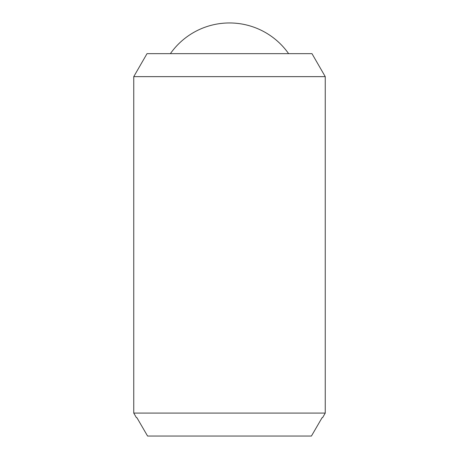<?xml version="1.0" encoding="UTF-8"?>
<svg xmlns="http://www.w3.org/2000/svg" width="459" height="459" viewBox="0 0 459 459"><rect width="100%" height="100%" fill="white"/><g stroke="black" fill="none" stroke-linecap="round" stroke-linejoin="round"><path stroke-width="0.69" d="M170.381 53.663A72.264 72.264 0 0 1 288.619 53.663M325.247 76.642L325.247 413.071L133.753 413.071L133.753 76.642L147.018 53.663L311.982 53.663L325.247 76.642L133.753 76.642M325.247 413.071L322.597 417.667L322.103 417.667L322.597 417.667M136.403 417.667L136.897 417.667L136.403 417.667L133.753 413.071M136.897 417.667L147.58 436.05L311.42 436.05L322.103 417.667"/></g></svg>
